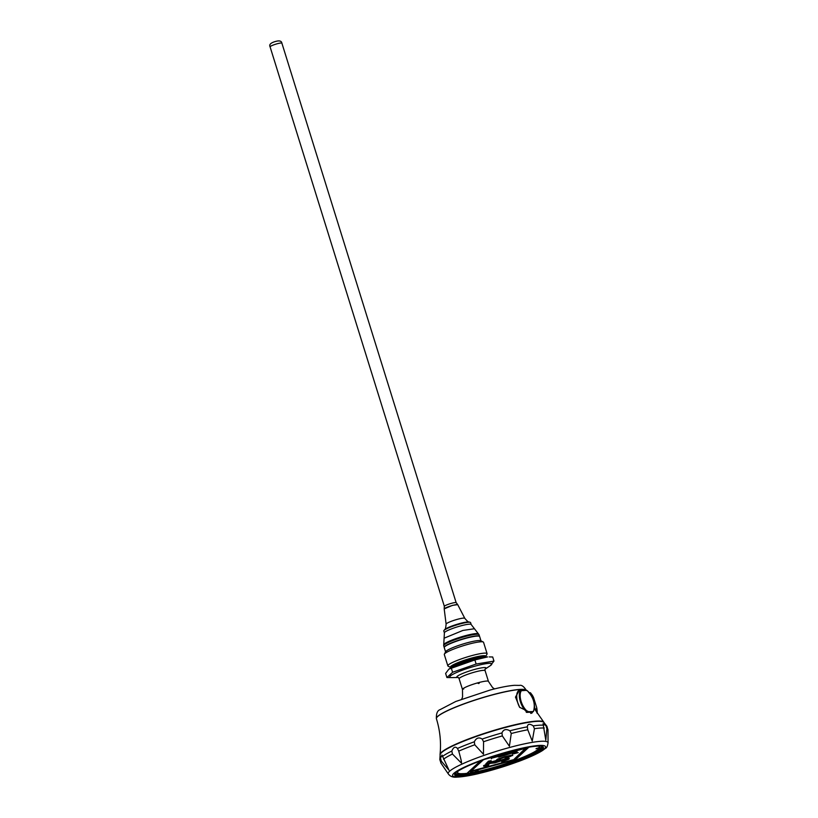 <?xml version="1.0" encoding="UTF-8"?>
<svg xmlns="http://www.w3.org/2000/svg" width="818" height="818" viewBox="0 0 818 818"><rect width="100%" height="100%" fill="white"/><g stroke="black" fill="none" stroke-linecap="round" stroke-linejoin="round"><path stroke-width="1.23" d="M444.143 630.289A14.029 1.892 162.7 0 0 443.785 630.944L444.399 632.887A14.029 1.892 162.7 0 1 460.912 625.831A14.029 1.892 162.7 0 1 471.188 624.543L470.585 622.6A14.029 1.892 162.7 0 0 460.299 623.889A14.029 1.892 162.7 0 0 444.143 630.289M530.79 713.419A12.853 6.207 68.4 0 0 532.007 712.069L533.213 711.394A12.311 5.941 68.4 0 0 533.448 700.637A12.311 5.941 68.4 0 0 526.659 690.341L521.383 690.689A12.311 5.941 68.4 0 0 521.138 701.435A12.311 5.941 68.4 0 0 527.937 711.732L526.853 711.967A12.853 6.207 -111.6 0 1 520.371 701.65A12.853 6.207 -111.6 0 1 520.299 690.924L521.383 690.689M533.295 711.558L527.937 711.732M532.007 712.069L526.68 712.406M524.614 690.443A12.853 6.207 68.4 0 0 520.769 689.799A12.853 6.207 68.4 0 0 519.011 691.435L520.299 690.924M526.24 712.212L526.853 711.967M520.769 689.799L519.461 690.31A12.853 6.207 68.4 0 0 517.763 702.682A12.853 6.207 68.4 0 0 519.808 707.498M520.268 689.993A12.976 6.268 68.4 0 0 519.42 690.198L515.483 697.11L519.645 707.314L531.772 713.224L532.896 711.711M444.184 608.919L444.205 608.991A7.106 0.961 162.7 0 0 444.205 609.001A7.106 0.961 162.7 0 1 450.708 605.974A7.106 0.961 162.7 0 1 457.773 604.758A7.106 0.961 162.7 0 0 457.773 604.758L456.209 602.661A6.237 0.838 162.7 0 0 451.648 603.275A6.237 0.838 162.7 0 0 444.297 606.363L444.205 608.95M457.722 604.645L452.548 605.34L444.184 608.868M443.724 644.778L444.092 638.204L462.906 630.433L474.45 628.745L478.99 634.594A18.517 2.495 -17.3 0 0 460.636 637.835A18.517 2.495 -17.3 0 0 443.683 645.596L443.724 644.778A18.231 2.464 -17.3 0 1 465.197 635.739A18.231 2.464 -17.3 0 1 478.499 633.95M479.553 636.312L479.051 634.717A18.517 2.495 162.7 0 0 465.483 636.424A18.517 2.495 162.7 0 0 443.693 645.729L444.194 647.324A18.517 2.495 -17.3 0 1 465.984 638.02A18.517 2.495 -17.3 0 1 479.553 636.312A18.517 2.495 -17.3 0 1 479.573 636.404M445.585 651.885L444.246 647.57A18.538 2.505 -17.3 0 1 444.307 647.191L444.471 646.895A18.293 2.464 -17.3 0 1 444.869 646.414A18.293 2.464 -17.3 0 1 462.364 639.093A18.293 2.464 -17.3 0 1 479.082 636.107L479.379 636.271A18.538 2.505 -17.3 0 1 479.645 636.547L480.994 640.852M444.307 647.191A18.538 2.505 -17.3 0 1 444.716 646.711A18.538 2.505 -17.3 0 1 462.446 639.287A18.538 2.505 -17.3 0 1 479.379 636.271M483.254 642.018L480.779 640.739A18.538 2.505 162.7 0 0 462.599 644.144A18.538 2.505 162.7 0 0 445.698 651.67L444.379 654.124A20.552 2.771 -17.3 0 1 444.828 653.582A20.552 2.771 -17.3 0 1 464.481 645.361A20.552 2.771 -17.3 0 1 483.254 642.018A20.552 2.771 -17.3 0 1 483.55 642.314L487.088 653.664A20.552 2.771 -17.3 0 1 487.017 654.083L485.81 656.322M450.401 667.345L448.141 666.189A20.552 2.771 -17.3 0 1 447.845 665.883L444.307 654.543A20.552 2.771 -17.3 0 1 444.379 654.124M447.845 665.883A20.552 2.771 -17.3 0 1 448.366 664.932A20.552 2.771 -17.3 0 1 469.348 656.312A20.552 2.771 -17.3 0 1 487.088 653.664M450.616 668.03L450.36 667.212A18.538 2.505 -17.3 0 1 450.83 666.353A18.538 2.505 -17.3 0 1 469.767 658.572A18.538 2.505 -17.3 0 1 485.769 656.189L486.025 657.007M449.041 669.012A21.994 2.965 -17.3 0 1 449.266 668.858A21.994 2.965 -17.3 0 1 467.916 661.21A21.994 2.965 -17.3 0 1 487.6 656.915L474.869 659.942L448.877 669.114L445.626 673.429L446.904 677.529L451.986 677.601A21.994 2.965 -17.3 0 1 469.91 667.641A21.994 2.965 -17.3 0 1 490.33 665.658A21.994 2.965 -17.3 0 1 490.227 665.729L485.33 668.971M490.33 665.658L493.97 661.097L492.692 656.987L489.205 656.905M493.97 661.097L476.148 664.032L452.61 672.263L451.331 668.153M452.61 672.263L446.904 677.529M476.148 664.032L474.869 659.942M479.297 682.846A11.677 1.575 162.7 0 0 477.814 683.235M463.734 688.991L463.008 689.063L463.417 688.684M479.113 683.327L479.338 682.427L478.694 683.582M479.368 682.549A13.599 1.83 162.7 0 0 477.651 683.01L477.61 682.887A13.599 1.83 162.7 0 0 463.06 688.654L462.64 689.032A13.599 1.83 162.7 0 0 462.477 689.482L459.143 678.797A13.599 1.83 162.7 0 1 475.146 671.956A13.599 1.83 162.7 0 1 485.115 670.709L484.951 669.216M485.115 670.709L488.438 681.394A13.599 1.83 -17.3 0 0 479.338 682.427L477.61 682.887M440.145 754.953L440.104 754.82A54.387 7.342 -17.3 0 1 440.064 754.4A54.387 7.342 -17.3 0 1 441.485 752.294A54.387 7.342 -17.3 0 1 495.555 729.912A54.387 7.342 -17.3 0 1 543.755 722.1A54.387 7.342 -17.3 0 1 543.96 722.478L544.001 722.601M545.964 725.648L546.884 728.541L545.81 740.208L543.05 723.695L545.964 725.648A56.176 7.577 162.7 0 1 546.915 726.251L543.888 722.447A54.387 7.342 162.7 0 0 489.941 731.936A54.387 7.342 162.7 0 0 440.145 754.758L439.818 759.605L441.066 763.286A56.105 7.567 162.7 0 1 441.352 761.19L440.483 758.266L441.996 755.055L448.97 770.157L441.352 761.19M440.145 754.799A54.387 7.342 -17.3 0 1 441.577 752.591A54.387 7.342 -17.3 0 1 496.015 730.096A54.387 7.342 -17.3 0 1 543.909 722.488M451.822 751.057C453.499 747.028 455.381 746.169 457.446 748.47L458.745 751.129C461.066 759.38 461.925 763.347 461.332 763.01L452.436 754.043L451.822 751.057A56.176 7.577 162.7 0 0 442.385 756.517M455.984 772.765L455.841 772.826A46.483 6.268 -17.3 0 0 454.828 774.043A46.483 6.268 -17.3 0 0 500.913 767.151A46.483 6.268 -17.3 0 0 542.753 746.65A46.483 6.268 -17.3 0 0 500.35 754.206A46.483 6.268 -17.3 0 0 455.871 772.795L456.004 772.673M542.855 746.783A46.35 6.258 -17.3 0 1 488.346 769.38A46.35 6.258 -17.3 0 1 454.818 774.206M542.59 746.578A46.227 6.237 -17.3 0 1 543.132 747.274A46.227 6.237 -17.3 0 1 500.82 766.885A46.227 6.237 -17.3 0 1 454.869 774.758A46.227 6.237 -17.3 0 1 454.92 773.879L464.184 773.624M501.955 732.928C503.418 729.39 506.076 728.674 509.911 730.781L511.26 733.501L509.399 746.231L502.324 735.914L501.955 732.928A56.176 7.577 162.7 0 0 482.16 739.043L483.55 741.721L483.458 754.257L474.747 744.789L474.317 741.783C476.281 737.887 478.898 736.977 482.16 739.043M532.232 741.088L527.774 729.779L527.324 726.854C527.651 723.818 529.635 723.49 533.264 725.873L534.44 728.685L532.232 741.088M519.42 690.198A12.976 6.268 68.4 0 0 519.645 707.314M528.745 692.601C531.26 694.206 528.755 689.697 533.479 697.325L536.69 707.57L536.465 708.828L534.992 709.226A12.853 3.476 74.9 0 0 534.512 706.68M533.581 697.59L532.671 696.639A12.853 3.476 -105.1 0 0 529.236 692.59M531.966 696.824L532.671 696.639M535.923 750.965A46.974 6.34 162.7 0 0 542.477 746.527M454.982 773.777A46.974 6.34 162.7 0 0 462.896 773.705M475.8 771.435A46.974 6.34 162.7 0 0 477.61 771.026L477.753 771.476A42.955 5.798 162.7 0 0 514.236 760.73L528.888 747.192M478.233 770.75L477.61 771.006M457.548 771.486A42.955 5.798 162.7 0 0 457.487 772.182L457.61 772.591A42.955 5.798 162.7 0 0 466.996 773.337L467.017 773.399A42.955 5.798 162.7 0 0 474.348 772.182L477.753 771.476M536.485 748.398L539.43 748.03L536.005 748.777L539.665 747.345A42.955 5.798 162.7 0 0 539.635 747.038L539.512 746.63A42.955 5.798 162.7 0 0 539.062 746.098M539.635 747.038A42.955 5.798 162.7 0 0 538.142 746.108M514.348 760.617A42.955 5.798 162.7 0 0 539.43 748.03M458.315 770.975A42.955 5.798 162.7 0 0 457.61 772.591M466.996 773.337L480.524 760.852M467.017 773.399L480.657 760.801M483.356 759.81L470.319 771.844L513.06 760.311L526.301 748.081L484.88 759.268M513.06 760.311L525.371 748.337M471.096 771.129L512.917 759.84M509.358 758.685L506.015 758.654L488.735 763.378L483.612 765.638L483.673 766.241L486.26 765.955L488.735 765.086L486.434 765.443L486.618 764.932L490.636 763.327L494.9 762.897L506.076 759.257L506.117 759.922L501.7 761.895L508.724 759.268L509.144 758.531L506.086 758.889L491.035 762.959L484.941 765.065L483.673 766.241M506.475 759.298L501.7 761.895M488.735 765.086L486.434 765.443M496.311 760.546L488.919 762.805L491.219 760.679L488.458 761.169L485.831 763.889L499.818 760.116L500.371 759.605L499.072 759.748L499.328 759.165L504.962 757.12L509.87 756.108L505.135 758.378L506.966 758.082L512.63 755.311L504.829 756.895L497.579 759.37L496.311 760.546L489.307 762.448M512.774 755.535L511.342 755.147L504.747 756.67L497.508 759.145L496.168 760.331M509.9 756.129L504.655 758.818M500.371 759.605L499.072 759.748M518.223 752.611L512.385 754.135M498.898 757.1L517.068 751.568L498.223 756.967M517.068 751.568L491.72 758.163L491.311 758.838M491.219 760.679L488.53 761.405L485.831 763.889M277.353 43.722A6.176 0.838 -17.3 0 1 281.883 43.15C281.525 40.992 279.521 40.399 275.86 41.37C270.819 42.72 268.897 44.54 270.083 46.83A6.176 0.838 -17.3 0 1 277.353 43.722M457.773 604.758L464.798 618.326A9.785 1.319 162.7 0 0 455.074 620.003A9.785 1.319 162.7 0 0 446.117 624.144L444.205 608.981M464.798 618.326C467.354 621.322 468.806 622.559 469.154 622.017A13.088 1.769 162.7 0 0 456.475 624.482A13.088 1.769 162.7 0 0 444.634 629.655C445.227 629.901 445.718 628.06 446.117 624.144M450.861 667.897A18.538 2.505 -17.3 0 1 451.199 667.519A18.538 2.505 -17.3 0 1 468.612 660.198A18.538 2.505 -17.3 0 1 485.749 657.028M457.978 677.488L452.109 677.601A21.994 2.965 -17.3 0 1 451.986 677.601M457.937 677.478A15.307 2.065 -17.3 0 1 460.299 674.523A15.307 2.065 -17.3 0 1 474.839 669.38A15.307 2.065 -17.3 0 1 485.36 668.93M526.363 690.351A47.178 6.37 162.7 0 0 484.859 696.936A47.178 6.37 162.7 0 0 437.589 716.456A47.178 6.37 162.7 0 0 436.393 718.654A47.178 6.37 162.7 0 0 436.413 718.705M526.475 690.586C523.96 686.527 521.639 684.799 519.512 685.402L514.41 685.32C508.356 685.781 500.33 687.335 490.309 689.983L455.769 701.476L440.145 709.605C437.415 710.505 436.168 713.521 436.393 718.654L436.423 718.766A47.178 6.37 -17.3 0 1 437.62 716.568A47.178 6.37 -17.3 0 1 484.409 697.192A47.178 6.37 -17.3 0 1 526.311 690.361M462.978 773.705A50.368 6.8 -17.3 0 1 460.718 774.012M537.886 749.973A50.368 6.8 -17.3 0 1 535.851 751.006M534.42 751.854A47.464 6.401 162.7 0 0 542.702 746.65M454.869 774.012A47.464 6.401 162.7 0 0 464.644 773.593M475.319 771.619A47.464 6.401 162.7 0 0 477.64 771.098M509.839 751.19A48.61 6.554 162.7 0 0 454.522 776.711A48.61 6.554 162.7 0 0 532.774 755.587A48.61 6.554 162.7 0 0 509.839 751.19M546.915 726.251L547.978 729.983L548.06 742.764A52.28 7.055 162.7 0 0 509.726 747.447A52.28 7.055 162.7 0 0 448.254 773.848L441.066 763.286M452.436 754.043A56.105 7.567 162.7 0 0 443.489 759.216M474.747 744.789A56.105 7.567 162.7 0 0 458.745 751.129M502.324 735.914A56.105 7.567 162.7 0 0 483.55 741.721M527.774 729.779A56.105 7.567 162.7 0 0 511.26 733.501M544.267 728.04A56.105 7.567 162.7 0 0 534.44 728.685M547.978 729.983A56.105 7.567 162.7 0 0 546.884 728.541M474.317 741.783A56.176 7.577 162.7 0 0 457.446 748.47M440.483 758.266A56.176 7.577 162.7 0 0 439.818 759.605M543.633 725.198A56.176 7.577 162.7 0 0 533.264 725.873M527.324 726.854A56.176 7.577 162.7 0 0 509.911 730.781M536.772 708.01A12.311 3.333 74.9 0 1 537.201 713.327L536.751 707.836M530.033 692.989A12.311 3.333 74.9 0 1 533.346 697.089M536.843 712.775A12.853 3.476 -105.1 0 0 536.465 708.828M533.469 711.455C535.626 704.012 533.438 696.977 526.904 690.372M456.127 602.6L281.883 43.15M444.327 606.281L270.083 46.83M444.634 629.655L444.102 630.33M469.154 622.017L469.982 622.273M444.092 638.204L444.399 632.887M474.45 628.745L471.188 624.543M458.428 677.478L459.143 678.797M461.71 699.124L462.569 696.956L462.477 689.482M488.438 681.394L492.559 687.549L494.542 688.899M543.755 722.1L534.379 708.736M436.423 718.766C440.033 730.443 441.239 742.325 440.064 754.4M475.401 771.589L477.63 771.088M534.819 751.63L542.559 746.568M548.06 742.764C547.528 746.18 546.669 748.03 545.494 748.317L542.528 750.525C537.303 753.818 529.256 757.488 518.397 761.538L478.264 773.685C469.246 775.781 462.18 776.916 457.058 777.1C453.09 777.581 450.156 776.497 448.254 773.848"/></g></svg>
